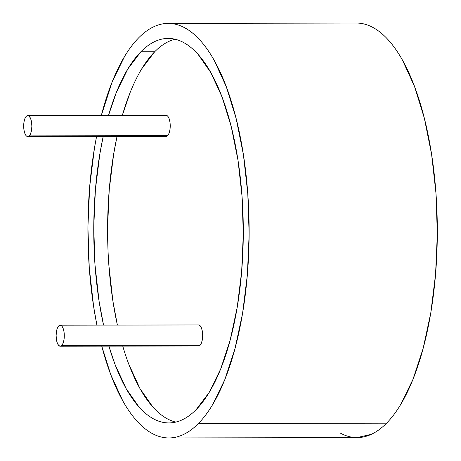 <?xml version="1.0" encoding="UTF-8"?>
<svg xmlns="http://www.w3.org/2000/svg" width="461" height="461" viewBox="0 0 461 461"><rect width="100%" height="100%" fill="white"/><g stroke="black" fill="none" stroke-linecap="round" stroke-linejoin="round"><path stroke-width="0.69" d="M198.645 324.942L200.207 325.812L201.52 328.151L202.391 331.603L202.679 335.637L202.344 339.648L201.44 343.019L200.103 345.237A10.517 4.091 -90.1 0 0 202.604 333.493A10.517 4.091 -90.1 0 0 198.57 324.942L60.195 325.201A10.517 4.091 89.9 0 1 64.229 333.747A10.517 4.091 89.9 0 1 61.728 345.496L200.103 345.237L198.535 345.969M60.235 346.228L198.61 345.969A10.517 4.091 -90.1 0 0 200.103 345.237L61.728 345.496A10.517 4.091 89.9 0 1 60.235 346.228A10.517 4.091 89.9 0 1 56.202 337.677A10.517 4.091 89.9 0 1 58.703 325.933A10.517 4.091 89.9 0 1 60.195 325.201M166.19 115.331L167.752 116.201L169.066 118.535L169.936 121.986L170.23 126.02L169.896 130.031L168.991 133.402L167.654 135.62A10.517 4.091 -90.1 0 0 170.155 123.876A10.517 4.091 -90.1 0 0 166.121 115.325L27.746 115.584A10.517 4.091 89.9 0 1 31.78 124.13A10.517 4.091 89.9 0 1 29.279 135.88L167.654 135.62L166.087 136.352M27.781 136.612L166.156 136.352A10.517 4.091 -90.1 0 0 167.654 135.62L29.279 135.88A10.517 4.091 89.9 0 1 27.781 136.612A10.517 4.091 89.9 0 1 23.753 128.06A10.517 4.091 89.9 0 1 26.248 116.316A10.517 4.091 89.9 0 1 27.746 115.584M168.755 41.461C163.926 43.709 159.235 47.149 154.671 51.776L140.836 51.799L127.818 68.989L116.362 92.384L108.496 115.434A192.254 74.774 89.9 0 1 140.836 51.799L154.671 51.776A192.254 74.774 -90.1 0 0 122.332 115.406L130.198 92.361M107.597 227.308L109.228 189.869L113.671 154.003L117.031 136.444A192.254 74.774 -90.1 0 0 117.382 325.091L112.905 301.125L108.836 264.873M122.759 346.113A192.254 74.774 -90.1 0 0 175.802 422.092M196.219 409.547A192.254 74.774 89.9 0 1 168.882 422.927A192.254 74.774 89.9 0 1 108.923 346.136L114.95 364.236L126.158 388.652L138.992 406.988C143.504 412.025 148.16 415.88 152.96 418.553C157.766 421.233 162.618 422.679 167.527 422.898C172.437 423.123 177.306 422.109 182.135 419.862C186.964 417.614 191.655 414.174 196.219 409.547L209.236 392.363L220.692 368.961L230.137 340.247L237.219 307.32L241.662 271.454L243.293 234.015L242.054 196.449L237.985 160.198L231.249 126.654L222.098 97.11L210.896 72.7L198.063 54.358C193.551 49.327 188.895 45.472 184.089 42.792C179.289 40.113 174.431 38.666 169.521 38.447C164.612 38.228 159.748 39.243 154.919 41.49C150.09 43.737 145.394 47.172 140.836 51.799A192.254 74.774 89.9 0 1 168.173 38.419A192.254 74.774 89.9 0 1 241.927 194.738A192.254 74.774 89.9 0 1 196.219 409.547M103.546 325.12A192.254 74.774 89.9 0 1 103.195 136.473L99.83 154.026L95.392 189.897L93.762 227.336L95.001 264.902L99.069 301.148L103.546 325.12M357.794 23.079C363.084 23.315 368.322 24.877 373.496 27.764C378.671 30.651 383.696 34.811 388.554 40.234C393.417 45.662 398.033 52.254 402.395 60.011L414.474 86.328L424.339 118.183L431.6 154.343L435.985 193.424L437.322 233.929L435.564 274.289L430.776 312.961L423.14 348.458L412.952 379.415L400.603 404.643C396.166 412.007 391.487 418.185 386.572 423.175L198.38 423.521L386.572 423.175A207.277 80.617 -90.1 0 0 435.847 191.58A207.277 80.617 -90.1 0 0 356.33 23.05L168.144 23.396A207.277 80.617 89.9 0 1 247.661 191.932A207.277 80.617 89.9 0 1 198.38 423.521A207.277 80.617 89.9 0 1 168.91 437.95A207.277 80.617 89.9 0 1 101.76 346.148L110.767 374.672L122.851 400.989C127.213 408.746 131.823 415.338 136.686 420.766C141.55 426.189 146.569 430.349 151.744 433.236C156.924 436.123 162.157 437.685 167.452 437.921C172.742 438.157 177.992 437.063 183.196 434.637C188.405 432.216 193.464 428.511 198.38 423.521C203.295 418.53 207.974 412.359 212.417 404.994L224.766 379.766L234.954 348.81L242.59 313.313L247.378 274.635L249.136 234.274L247.793 193.776L243.408 154.694L236.147 118.529L226.288 86.68L214.204 60.356C209.841 52.6 205.231 46.008 200.368 40.585C195.504 35.157 190.485 31.002 185.305 28.115C180.13 25.228 174.892 23.667 169.602 23.43C164.306 23.194 159.062 24.289 153.853 26.709C148.649 29.129 143.59 32.84 138.675 37.825A207.277 80.617 89.9 0 1 168.144 23.396M175.094 39.231A192.254 74.774 -90.1 0 0 154.671 51.776L141.654 68.96M128.792 364.213L139.994 388.623L152.833 406.965C157.339 411.996 161.995 415.851 166.801 418.53M168.91 437.95L357.102 437.604A207.277 80.617 -90.1 0 0 386.572 423.175C381.656 428.16 376.591 431.871 371.387 434.291L356.981 437.604M355.638 437.57C350.348 437.333 345.11 435.772 339.936 432.885M96.919 325.132A207.277 80.617 89.9 0 1 96.568 136.485L94.465 148.039L89.676 186.711L87.918 227.071L89.255 267.576L93.641 306.657L96.914 325.132M101.334 115.446A207.277 80.617 89.9 0 1 138.675 37.825C133.753 42.815 129.074 48.993 124.637 56.357L112.288 81.585L101.334 115.446M26.248 116.316L24.911 118.535L24.007 121.906L23.678 125.916L23.966 129.95L24.836 133.402L26.15 135.741L27.712 136.612L29.279 135.88L30.616 133.661L31.521 130.29L31.855 126.279L31.561 122.24L30.697 118.794L29.377 116.454L27.821 115.584L26.248 116.316M58.703 325.933L60.27 325.201L61.832 326.071L63.145 328.411L64.016 331.857L64.304 335.896L63.97 339.907L63.065 343.278L61.728 345.496L60.161 346.228L58.599 345.358L57.285 343.019L56.415 339.567L56.127 335.533L56.455 331.522L57.36 328.151L58.703 325.933"/></g></svg>
